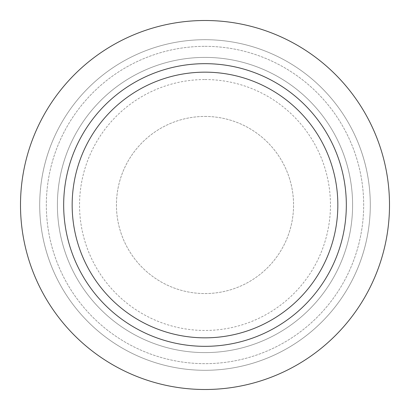 <?xml version="1.0" encoding="UTF-8"?>
<svg xmlns="http://www.w3.org/2000/svg" width="410" height="410" viewBox="0 0 410 410"><rect width="100%" height="100%" fill="white"/><g stroke="black" fill="none" stroke-linecap="round" stroke-linejoin="round"><path stroke-width="0.31" stroke-dasharray="2.05 1.54" d="M205 63.673A141.327 141.327 0 0 1 327.395 275.663A141.327 141.327 0 0 1 82.605 275.663A141.327 141.327 0 0 1 205 63.673M205 20.5A184.5 184.5 0 0 1 364.782 297.25A184.5 184.5 0 0 1 45.218 297.25A184.5 184.5 0 0 1 205 20.5A184.5 184.5 0 0 1 364.782 297.25A184.5 184.5 0 0 1 45.218 297.25A184.5 184.5 0 0 1 205 20.5A184.5 184.5 0 0 1 364.782 297.25A184.5 184.5 0 0 1 45.218 297.25A184.5 184.5 0 0 1 205 20.5M205 39.703A165.297 165.297 0 0 1 348.151 287.646A165.297 165.297 0 0 1 61.849 287.646A165.297 165.297 0 0 1 205 39.703A165.297 165.297 0 0 1 348.151 287.646A165.297 165.297 0 0 1 61.849 287.646A165.297 165.297 0 0 1 205 39.703M205 46.33A158.67 158.67 0 0 1 342.411 284.335A158.67 158.67 0 0 1 67.588 284.335A158.67 158.67 0 0 1 205 46.33A158.67 158.67 0 0 1 342.411 284.335A158.67 158.67 0 0 1 67.588 284.335A158.67 158.67 0 0 1 205 46.33M205 57.4A147.6 147.6 0 0 1 332.828 278.8A147.6 147.6 0 0 1 77.172 278.8A147.6 147.6 0 0 1 205 57.4A147.6 147.6 0 0 1 332.828 278.8A147.6 147.6 0 0 1 77.172 278.8A147.6 147.6 0 0 1 205 57.4M205 79.54A125.46 125.46 0 0 1 313.65 267.73A125.46 125.46 0 0 1 96.35 267.73A125.46 125.46 0 0 1 205 79.54M205 116.44A88.56 88.56 0 0 1 281.696 249.28A88.56 88.56 0 0 1 128.304 249.28A88.56 88.56 0 0 1 205 116.44A88.56 88.56 0 0 1 281.696 249.28A88.56 88.56 0 0 1 128.304 249.28A88.56 88.56 0 0 1 205 116.44"/><path stroke-width="0.61" d="M205 72.16A132.84 132.84 0 0 1 320.041 271.42A132.84 132.84 0 0 1 89.959 271.42A132.84 132.84 0 0 1 205 72.16M205 63.673A141.327 141.327 0 0 1 327.395 275.663A141.327 141.327 0 0 1 82.605 275.663A141.327 141.327 0 0 1 205 63.673M205 20.5A184.5 184.5 0 0 1 364.782 297.25A184.5 184.5 0 0 1 45.218 297.25A184.5 184.5 0 0 1 205 20.5"/></g></svg>
